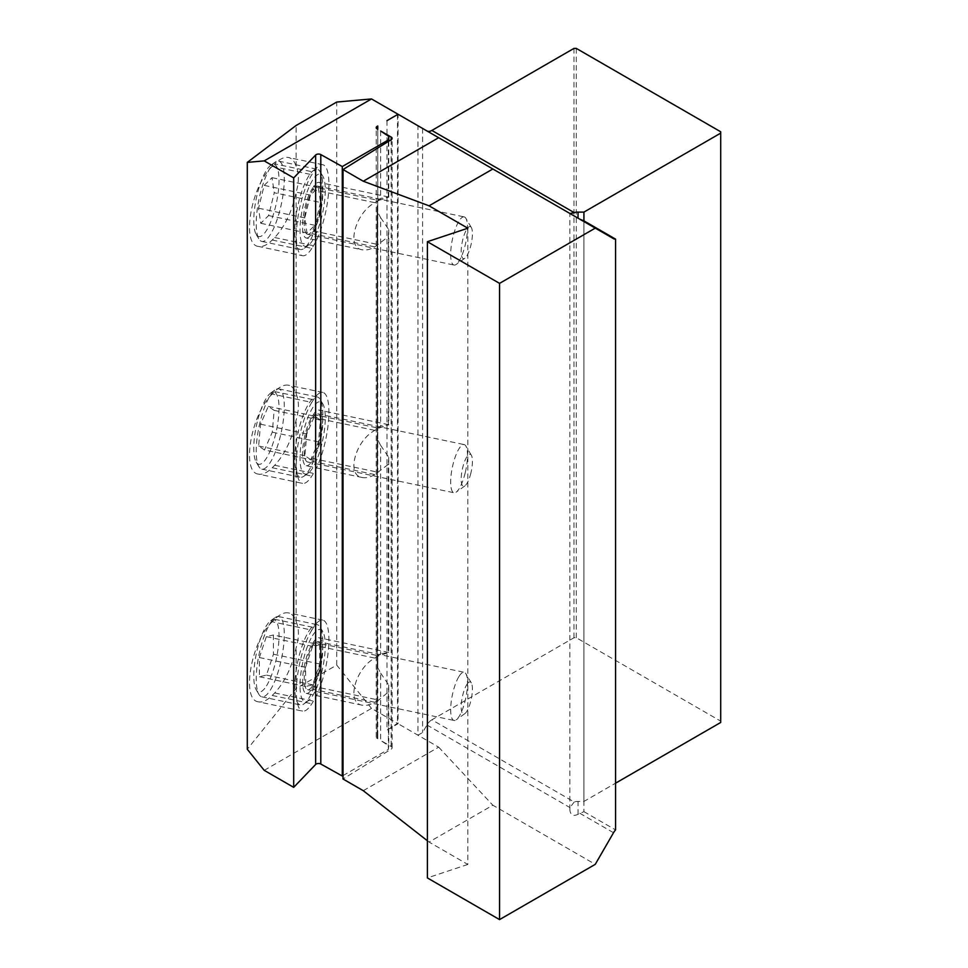 <?xml version="1.0" encoding="UTF-8"?>
<svg xmlns="http://www.w3.org/2000/svg" width="968" height="968" viewBox="0 0 968 968"><rect width="100%" height="100%" fill="white"/><g stroke="black" fill="none" stroke-linecap="round" stroke-linejoin="round"><path stroke-width="0.73" stroke-dasharray="4.84 3.63" d="M319.621 644.724L319.694 663.951L312.712 684.824L305.67 686.481L305.598 667.255L312.579 646.382L319.621 644.724L273.375 635.008L273.448 654.235L266.466 675.107L259.424 676.765L259.351 657.538L266.333 636.666L273.375 635.008M312.579 646.382L266.333 636.666M305.598 667.255L259.351 657.538M305.67 686.481L259.424 676.765M312.712 684.824L266.466 675.107M319.694 663.951L273.448 654.235M466.745 684.678A16.408 4.586 -78.1 0 1 471.331 682.912A16.408 4.586 -78.1 0 1 471.283 698.944A16.408 4.586 -78.1 0 1 464.87 713.634A16.408 4.586 -78.1 0 1 461.264 704.498A16.408 4.586 -78.1 0 1 466.745 684.678M459.014 676.402A24.611 6.873 -78.1 0 1 464.156 672.3A24.611 6.873 -78.1 0 1 465.886 673.752A24.611 6.873 -78.1 0 1 466.612 693.475A24.611 6.873 -78.1 0 1 459.159 716.356A24.611 6.873 -78.1 0 1 456.206 719.829A24.611 6.873 -78.1 0 1 454.028 720.458A24.611 6.873 -78.1 0 1 451.1 702.768A24.611 6.873 -78.1 0 1 459.014 676.402M266.502 685.852A36.905 10.309 101.9 0 0 278.844 641.276A36.905 10.309 101.9 0 0 270.725 620.706A36.905 10.309 101.9 0 0 256.314 653.763A36.905 10.309 101.9 0 0 256.205 689.833A36.905 10.309 101.9 0 0 266.502 685.852M312.712 685.586A24.611 6.873 101.9 0 0 320.638 659.208A24.611 6.873 101.9 0 0 317.71 641.53A24.611 6.873 101.9 0 0 305.924 664.193A24.611 6.873 101.9 0 0 307.582 689.688A24.611 6.873 101.9 0 0 312.712 685.586M312.543 635.637A36.905 10.309 -78.1 0 1 322.84 631.656A36.905 10.309 -78.1 0 1 322.731 667.726A36.905 10.309 -78.1 0 1 308.32 700.784A36.905 10.309 -78.1 0 1 300.201 680.214A36.905 10.309 -78.1 0 1 312.543 635.637M308.671 631.499A41.007 11.459 -78.1 0 1 317.226 624.663A41.007 11.459 -78.1 0 1 320.118 627.082A41.007 11.459 -78.1 0 1 321.328 659.958A41.007 11.459 -78.1 0 1 308.913 698.085A41.007 11.459 -78.1 0 1 303.976 703.881A41.007 11.459 -78.1 0 1 300.358 704.934A41.007 11.459 -78.1 0 1 295.47 675.446A41.007 11.459 -78.1 0 1 308.671 631.499M270.374 689.99A41.007 11.459 101.9 0 0 283.576 646.043A41.007 11.459 101.9 0 0 278.687 616.568A41.007 11.459 101.9 0 0 275.057 617.608A41.007 11.459 101.9 0 0 259.049 654.344A41.007 11.459 101.9 0 0 258.928 694.407A41.007 11.459 101.9 0 0 261.82 696.827A41.007 11.459 101.9 0 0 270.374 689.99M310.752 459.703L304.884 455.71L306.771 433.906L314.539 416.107L320.408 420.1L318.52 441.892L310.752 459.703L264.506 449.987L258.637 445.994L260.525 424.19L268.293 406.379L274.162 410.371L272.274 432.176L264.506 449.987M318.52 441.892L272.274 432.176M320.408 420.1L274.162 410.371M314.539 416.107L268.293 406.379M306.771 433.906L260.525 424.19M304.884 455.71L258.637 445.994M470.871 473.062A16.408 4.586 -78.1 0 1 464.87 485.924A16.408 4.586 -78.1 0 1 462.317 469.347A16.408 4.586 -78.1 0 1 471.331 455.202A16.408 4.586 -78.1 0 1 470.871 473.062M465.197 472.82A24.611 6.873 -78.1 0 1 456.206 492.131A24.611 6.873 -78.1 0 1 454.028 492.76A24.611 6.873 -78.1 0 1 452.988 464.519A24.611 6.873 -78.1 0 1 464.156 444.59A24.611 6.873 -78.1 0 1 465.886 446.042A24.611 6.873 -78.1 0 1 465.197 472.82M257.246 421.963A36.905 10.309 101.9 0 0 256.205 462.123A36.905 10.309 101.9 0 0 276.485 430.3A36.905 10.309 101.9 0 0 270.725 393.008A36.905 10.309 101.9 0 0 257.246 421.963M306.541 433.749A24.611 6.873 101.9 0 0 307.582 461.978A24.611 6.873 101.9 0 0 319.367 439.315A24.611 6.873 101.9 0 0 317.71 413.82A24.611 6.873 101.9 0 0 306.541 433.749M321.799 444.13A36.905 10.309 -78.1 0 1 308.32 473.074A36.905 10.309 -78.1 0 1 302.56 435.781A36.905 10.309 -78.1 0 1 322.84 403.959A36.905 10.309 -78.1 0 1 321.799 444.13M318.968 444.009A41.007 11.459 -78.1 0 1 303.976 476.171A41.007 11.459 -78.1 0 1 300.358 477.224A41.007 11.459 -78.1 0 1 298.616 430.179A41.007 11.459 -78.1 0 1 317.226 396.953A41.007 11.459 -78.1 0 1 320.118 399.373A41.007 11.459 -78.1 0 1 318.968 444.009M260.077 422.072A41.007 11.459 101.9 0 0 258.928 466.709A41.007 11.459 101.9 0 0 261.82 469.129A41.007 11.459 101.9 0 0 281.458 431.353A41.007 11.459 101.9 0 0 278.687 388.858A41.007 11.459 101.9 0 0 275.057 389.91A41.007 11.459 101.9 0 0 260.077 422.072M320.493 202.469L314.854 225.29L307.001 233.022L304.787 217.921L310.438 195.112L318.291 187.381L320.493 202.469L274.247 192.753L268.608 215.574L260.755 223.293L258.541 208.205L264.191 185.384L272.044 177.664L274.247 192.753M318.291 187.381L272.044 177.664M310.438 195.112L264.191 185.384M304.787 217.921L258.541 208.205M307.001 233.022L260.755 223.293M314.854 225.29L268.608 215.574M470.702 226.778A16.408 4.586 -78.1 0 1 471.331 227.504A16.408 4.586 -78.1 0 1 471.283 243.537A16.408 4.586 -78.1 0 1 464.87 258.226A16.408 4.586 -78.1 0 1 462.051 243.016A16.408 4.586 -78.1 0 1 470.702 226.778M464.955 217.256A24.611 6.873 -78.1 0 1 465.886 218.344A24.611 6.873 -78.1 0 1 465.814 242.387A24.611 6.873 -78.1 0 1 456.206 264.421A24.611 6.873 -78.1 0 1 454.028 265.05A24.611 6.873 -78.1 0 1 453.23 264.688A24.611 6.873 -78.1 0 1 452.697 238.055A24.611 6.873 -78.1 0 1 464.156 216.892A24.611 6.873 -78.1 0 1 464.955 217.256M257.609 236.047A36.905 10.309 101.9 0 0 277.09 199.529A36.905 10.309 101.9 0 0 270.725 165.298A36.905 10.309 101.9 0 0 256.314 198.355A36.905 10.309 101.9 0 0 256.205 234.425A36.905 10.309 101.9 0 0 257.609 236.047M306.783 233.917A24.611 6.873 101.9 0 0 307.582 234.28A24.611 6.873 101.9 0 0 319.367 211.605A24.611 6.873 101.9 0 0 317.71 186.11A24.611 6.873 101.9 0 0 306.251 207.273A24.611 6.873 101.9 0 0 306.783 233.917M321.436 174.627A36.905 10.309 -78.1 0 1 322.84 176.249A36.905 10.309 -78.1 0 1 322.731 212.319A36.905 10.309 -78.1 0 1 308.32 245.376A36.905 10.309 -78.1 0 1 301.956 211.145A36.905 10.309 -78.1 0 1 321.436 174.627M318.557 169.86A41.007 11.459 -78.1 0 1 320.118 171.675A41.007 11.459 -78.1 0 1 319.997 211.738A41.007 11.459 -78.1 0 1 303.976 248.473A41.007 11.459 -78.1 0 1 300.358 249.526A41.007 11.459 -78.1 0 1 299.015 248.909A41.007 11.459 -78.1 0 1 298.132 204.514A41.007 11.459 -78.1 0 1 317.226 169.255A41.007 11.459 -78.1 0 1 318.557 169.86M260.489 240.814A41.007 11.459 101.9 0 0 261.82 241.419A41.007 11.459 101.9 0 0 281.458 203.643A41.007 11.459 101.9 0 0 278.687 161.148A41.007 11.459 101.9 0 0 275.057 162.201A41.007 11.459 101.9 0 0 259.049 198.936A41.007 11.459 101.9 0 0 258.928 238.999A41.007 11.459 101.9 0 0 260.489 240.814M386.994 120.661L386.994 730.102L398.066 723.713L398.066 114.26M380.666 131.007L380.666 198.355L377.762 200.4L377.762 212.294L380.666 217.703L380.666 426.053L377.762 428.11L377.762 440.004L380.666 445.401L380.666 653.763L377.762 655.808L377.762 667.714L380.666 673.111L380.666 740.447L391.157 746.51A3.279 1.9 180 0 1 392.113 747.853A3.279 1.9 180 0 1 391.229 749.147L343.023 778.998M720.712 722.467L720.712 721.136L576.299 637.755L573.976 637.755L431.861 719.805L574.218 801.988A8.204 4.731 180 0 1 578.029 801.443L583.922 801.443L615.563 783.185M576.299 637.755L576.299 48.4M573.976 48.4L573.976 637.755M720.712 131.781L720.712 721.136M583.922 801.443L583.922 220.849L583.922 811.644L578.029 814.318C573.068 816.617 570.333 815.032 569.837 809.575L569.995 807.59L574.218 801.988M431.861 719.805A9.837 5.687 -60 0 0 426.936 724.996L422.592 732.522L417.958 735.196L417.958 125.755L613.518 238.66M426.961 130.946A9.837 5.687 -60 0 1 426.936 130.934L570.007 213.541M377.762 735.426L377.762 129.337L377.181 738.439A3.279 1.9 180 0 1 376.225 737.108A3.279 1.9 180 0 1 377.181 735.765L377.762 735.426L377.762 738.778M583.922 811.644L615.563 829.915M363.266 790.687L438.661 747.151L398.066 723.713M467.834 228.218L467.834 864.448L429.054 842.051L492.845 805.219L595.26 864.351M467.834 864.448L427.384 877.928M438.661 747.151L492.845 805.219M429.054 842.051L427.384 840.756M343.023 775.586L388.325 749.426L388.761 745.832L380.666 740.447M264.216 770.334L371.518 708.382L397.485 723.374L386.994 730.102M380.666 445.401L388.761 457.356L388.761 652.565L380.666 653.763M380.666 673.111L388.761 685.054L388.761 745.832M362.153 705.176L306.239 693.427A27.068 7.562 101.9 0 1 303.02 673.861A27.068 7.562 101.9 0 1 311.805 644.845L313.487 642.171A27.068 7.562 -78.1 0 1 319.053 637.779A27.068 7.562 -78.1 0 1 322.271 657.345A27.068 7.562 -78.1 0 1 313.487 686.372L378.682 700.07L374.846 702.284C370.151 704.946 365.928 705.914 362.153 705.176C346.024 703.01 355.365 668.356 374.846 658.083L378.682 655.868L388.325 652.747L388.325 464.362L374.846 474.586C370.151 477.248 365.928 478.204 362.153 477.478C346.024 475.312 355.365 440.658 374.846 430.385L378.682 428.171L388.761 424.867L380.666 426.053M362.153 477.478L306.239 465.729A27.068 7.562 101.9 0 1 303.02 446.163A27.068 7.562 101.9 0 1 311.805 417.135L313.487 414.461A27.068 7.562 -78.1 0 1 319.053 410.081A27.068 7.562 -78.1 0 1 322.271 429.647A27.068 7.562 -78.1 0 1 313.487 458.663L378.682 472.372M272.202 240.04L311.805 248.365L313.487 245.691A45.109 12.596 101.9 0 0 328.116 197.327A45.109 12.596 101.9 0 0 322.767 164.717A45.109 12.596 101.9 0 0 313.487 172.026L311.805 174.7A45.109 12.596 -78.1 0 0 297.164 223.063A45.109 12.596 -78.1 0 0 302.524 255.685L258.432 246.417C262.534 247.179 267.12 245.049 272.202 240.04L274.706 237.547C284.882 226.548 292.021 211.496 296.111 192.39C299.16 181.911 299.16 173.187 296.111 166.218C294.526 161.208 291.973 158.304 288.476 157.506C284.386 156.743 279.788 158.873 274.706 163.882L313.487 172.026M258.432 246.417C240.947 244.783 251.075 185.88 272.202 166.375L274.706 163.882M311.805 248.365A45.109 12.596 -78.1 0 1 302.524 255.685M306.239 238.019A27.068 7.562 -78.1 0 0 311.805 233.627L313.487 230.965A27.068 7.562 101.9 0 0 322.271 201.937A27.068 7.562 101.9 0 0 319.053 182.371A27.068 7.562 101.9 0 0 313.487 186.763L378.682 200.461L374.846 202.675C355.365 212.948 346.024 247.602 362.153 249.768L306.239 238.019A27.068 7.562 -78.1 0 1 303.02 218.453A27.068 7.562 -78.1 0 1 311.805 189.425L313.487 186.763M380.666 217.703L388.761 229.646L388.325 236.664L374.846 246.876C370.151 249.538 365.928 250.506 362.153 249.768M371.518 708.382L336.719 665.089L296.111 688.526L247.288 749.268M272.202 467.75L274.706 465.257C284.882 454.246 292.021 439.194 296.111 420.1C299.16 409.609 299.16 400.885 296.111 393.916C294.526 388.906 291.973 386.002 288.476 385.216C284.386 384.453 279.788 386.571 274.706 391.58L272.202 394.085L311.805 402.398L313.487 399.736A45.109 12.596 -78.1 0 1 322.767 392.415A45.109 12.596 -78.1 0 1 328.116 425.025A45.109 12.596 -78.1 0 1 313.487 473.4L311.805 476.075A45.109 12.596 101.9 0 1 302.524 483.383L258.432 474.114C262.534 474.877 267.12 472.759 272.202 467.75L311.805 476.075M306.239 465.729A27.068 7.562 101.9 0 0 311.805 461.337L313.487 458.663M272.202 394.085C251.075 413.578 240.947 472.481 258.432 474.114M311.805 402.398A45.109 12.596 101.9 0 0 297.164 450.773A45.109 12.596 101.9 0 0 302.524 483.383M378.682 200.461L388.761 197.157L380.666 198.355M272.202 695.46L274.706 692.955C284.882 681.956 292.021 666.904 296.111 647.798C299.16 637.319 299.16 628.595 296.111 621.625C294.526 616.616 291.973 613.712 288.476 612.913C284.386 612.151 279.788 614.281 274.706 619.29L272.202 621.783L311.805 630.107L313.487 627.433A45.109 12.596 -78.1 0 1 322.767 620.125A45.109 12.596 -78.1 0 1 328.116 652.735A45.109 12.596 -78.1 0 1 313.487 701.11L311.805 703.772A45.109 12.596 101.9 0 1 302.524 711.093L258.432 701.824C262.534 702.587 267.12 700.457 272.202 695.46L311.805 703.772M306.239 693.427A27.068 7.562 101.9 0 0 311.805 689.047L313.487 686.372M272.202 621.783C251.075 641.288 240.947 700.191 258.432 701.824M311.805 630.107A45.109 12.596 101.9 0 0 297.164 678.471A45.109 12.596 101.9 0 0 302.524 711.093M388.761 457.356L388.325 464.362M397.485 114.599L397.485 723.374M388.761 685.054L388.325 692.072L378.682 700.07M388.325 749.426L388.325 692.072M388.325 425.037L388.325 236.664M388.761 229.646L388.761 424.867M388.761 141.231L388.761 197.157M388.325 197.327L388.325 141.497M296.111 166.218L296.111 125.489M296.111 393.916L296.111 192.39M296.111 621.625L296.111 420.1M296.111 688.526L296.111 647.798M336.719 665.089L336.719 102.051M391.157 139.743L391.157 746.51M578.029 814.318L578.029 801.443M391.229 139.695L391.229 749.147M422.592 128.429L422.592 732.522M579.844 813.277L613.518 832.722M426.936 724.996L569.995 807.59M377.181 438.54L377.181 656.606M377.181 210.843L377.181 428.897M377.181 666.25L377.181 738.439M377.181 735.765L377.181 201.199M311.805 644.845L374.846 658.083M313.487 642.171L378.682 655.868M311.805 417.135L374.846 430.385M313.487 414.461L378.682 428.171M274.706 237.547L313.487 245.691M272.202 166.375L311.805 174.7M313.487 230.965L378.682 244.662M311.805 233.627L374.846 246.876M311.805 189.425L374.846 202.675M274.706 391.58L313.487 399.736M274.706 465.257L313.487 473.4M311.805 461.337L374.846 474.586M274.706 619.29L313.487 627.433M274.706 692.955L313.487 701.11M311.805 689.047L374.846 702.284M471.331 682.912L465.886 673.752M464.87 713.634L456.206 719.829M307.582 689.688L454.028 720.458M317.71 641.53L464.156 672.3M322.84 631.656L320.118 627.082M308.32 700.784L303.976 703.881M261.82 696.827L300.358 704.934M278.687 616.568L317.226 624.663M256.205 689.833L258.928 694.407M270.725 620.706L275.057 617.608M471.331 455.202L465.886 446.042M464.87 485.924L456.206 492.131M307.582 461.978L454.028 492.76M317.71 413.82L464.156 444.59M322.84 403.959L320.118 399.373M308.32 473.074L303.976 476.171M261.82 469.129L300.358 477.224M278.687 388.858L317.226 396.953M256.205 462.123L258.928 466.709M270.725 393.008L275.057 389.91M471.331 227.504L465.886 218.344M464.87 258.226L456.206 264.421M307.582 234.28L454.028 265.05M317.71 186.11L464.156 216.892M322.84 176.249L320.118 171.675M308.32 245.376L303.976 248.473M261.82 241.419L300.358 249.526M278.687 161.148L317.226 169.255M256.205 234.425L258.928 238.999M270.725 165.298L275.057 162.201M392.113 747.853L392.113 138.4M569.837 809.575L569.837 213.432M322.767 164.717L288.476 157.506M388.652 197L319.053 182.371M322.767 392.415L288.476 385.216M388.652 424.698L319.053 410.081M376.225 737.108L376.225 127.655M322.767 620.125L288.476 612.913M388.652 652.408L319.053 637.779"/><path stroke-width="1.45" d="M343.023 775.586L342.285 776.009L342.285 166.556L388.325 139.973L388.761 136.391L380.666 131.007L391.157 137.069A3.279 1.9 0 0 1 392.113 138.4A3.279 1.9 0 0 1 391.229 139.695L343.023 169.545L363.266 181.234L438.661 137.71L398.066 114.26L386.994 120.661L397.485 114.599M426.961 130.946A9.837 5.687 -60 0 0 431.861 130.45L573.976 48.4L576.299 48.4L720.712 131.781L720.712 133.124L583.922 212.101L578.029 212.101A8.204 4.731 0 0 0 574.218 212.645L569.995 213.529M615.563 783.185L720.712 722.467L720.712 133.124M579.917 219.252L583.922 220.849L583.922 212.101M427.384 241.697L467.834 228.218L429.054 205.821L492.845 168.989L613.518 238.66A9.837 5.687 120 0 0 615.563 239.12L615.563 829.915A9.837 5.687 120 0 0 613.518 832.722L595.26 864.351L499.561 919.6L427.384 877.928L427.384 241.697L499.561 283.37L499.561 919.6M583.922 220.849L615.563 239.12M595.26 228.121L499.561 283.37M377.762 129.337L377.762 125.985L377.762 129.337L377.181 128.998A3.279 1.9 180 0 1 376.225 127.655A3.279 1.9 180 0 1 377.181 126.324L377.762 125.985M427.384 840.756L363.266 790.687L343.023 778.998L343.023 169.545M342.285 776.009L320.795 764.03L320.795 154.577A3.279 1.9 180 0 0 315.653 155.025L293.691 177.906L264.216 160.882L371.518 98.942L397.485 113.934M371.518 98.942L336.719 102.051L296.111 125.489L247.288 162.394L247.288 749.268L264.216 770.334L293.691 787.347L315.653 764.466A3.279 1.9 180 0 1 320.795 764.03M342.285 166.556L320.795 154.577M492.845 168.989L438.661 137.71M363.266 181.234L429.054 205.821M247.288 162.394L264.216 160.882M388.761 136.391L388.761 141.231M388.325 141.497L388.325 139.973M293.691 787.347L293.691 177.906M391.157 137.069L391.157 139.743M431.861 130.45L574.218 212.645M578.029 218.175L578.029 212.101M377.181 126.324L377.181 128.998M315.653 764.466L315.653 155.025"/></g></svg>
